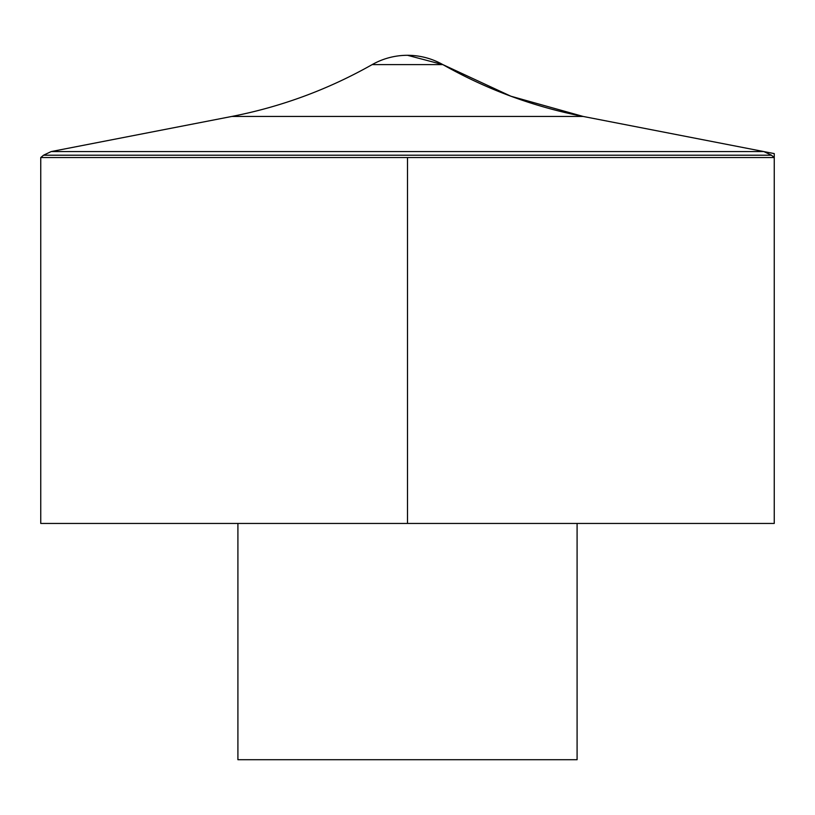 <?xml version="1.0" encoding="UTF-8"?>
<svg xmlns="http://www.w3.org/2000/svg" width="815" height="815" viewBox="0 0 815 815"><rect width="100%" height="100%" fill="white"/><g stroke="black" fill="none" stroke-linecap="round" stroke-linejoin="round"><path stroke-width="1.22" d="M40.75 157.55L40.75 523.444L774.25 523.444L774.25 157.55L40.75 157.55L43.541 155.207L771.459 155.207L774.25 157.55M237.909 523.444L237.909 759.702L577.091 759.702L577.091 523.444M407.5 157.55L407.5 523.444L774.25 523.444L774.25 153.597L583.143 116.443L510.903 96.221L442.861 64.619L407.5 55.298A71.7 71.7 0 0 0 372.139 64.619L442.861 64.619C486.82 89.477 533.581 106.755 583.143 116.443L231.857 116.443L51.172 151.57L43.541 155.207M771.459 155.207L763.828 151.57L51.172 151.57M442.861 64.619A71.7 71.7 0 0 0 407.5 55.298M372.139 64.619C328.18 89.477 281.42 106.755 231.857 116.443M583.143 116.443L763.828 151.57"/></g></svg>
